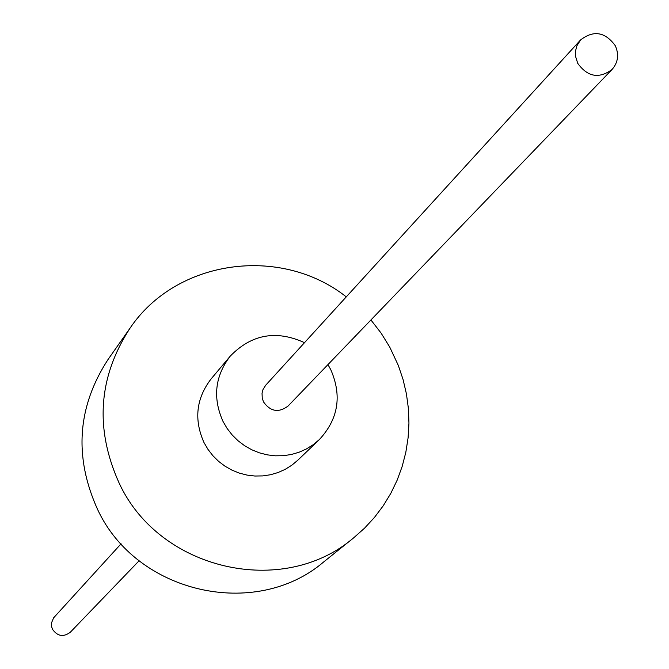 <?xml version="1.0" encoding="UTF-8"?>
<svg xmlns="http://www.w3.org/2000/svg" width="669" height="669" viewBox="0 0 669 669"><rect width="100%" height="100%" fill="white"/><g stroke="black" fill="none" stroke-linecap="round" stroke-linejoin="round"><path stroke-width="1" d="M327.944 364.613L330.762 369.639C342.143 395.78 338.33 419.103 319.314 439.608L313.176 444.726L306.394 448.958L299.068 452.236L291.349 454.494L283.372 455.698L275.268 455.815L267.199 454.845L259.296 452.813L251.711 449.744L244.586 445.696L238.039 440.746L232.193 434.984L227.159 428.511L223.02 421.445C212.533 397.913 214.941 376.145 230.236 356.151C251.444 334.283 276.205 329.784 304.512 342.662M612.068 69.459L288.03 406.075C278.68 413.016 270.519 411.644 263.544 401.96L262.256 398.298L262.039 393.163L263.026 389.467L265.735 385.185L580.575 39.948C593.562 29.946 605.127 31.844 615.246 45.651C619.201 54.473 618.139 62.409 612.068 69.459C599.081 79.026 587.641 76.994 577.748 63.354L575.566 56.43L575.516 51.053L576.837 45.893L580.575 39.948M319.314 439.608L297.805 460.213L291.826 465.206L285.211 469.337L278.078 472.531L270.552 474.739L262.775 475.91L254.881 476.027L247.02 475.09L239.326 473.108L231.942 470.131L225.001 466.193L218.621 461.376L212.934 455.765L208.034 449.459L204.003 442.577C193.801 419.655 196.159 398.448 211.078 378.955L230.236 356.151M370.927 319.958L381.046 333.028L389.734 347.069L398.331 365.466L403.056 379.474L406.418 393.849L408.391 408.45L408.951 423.143L408.098 437.794L405.832 452.277L402.178 466.444L397.16 480.166L390.83 493.321L383.237 505.781L374.448 517.438L364.555 528.167L353.633 537.868C282.828 598.521 159.515 570.281 119.266 483.361C94.638 428.921 98.201 377.232 129.953 328.287C176.072 259.539 280.344 244.879 346.274 296.86M353.633 537.868L323.813 561.843C255.366 620.464 136.342 593.269 97.549 509.377C73.807 456.827 77.278 406.911 107.968 359.604L129.953 328.287M139.144 560.739L70.329 632.23C63.488 637.331 57.559 636.378 52.533 629.353L51.613 626.694L51.48 622.964L53.612 617.847L121.072 543.813"/></g></svg>
